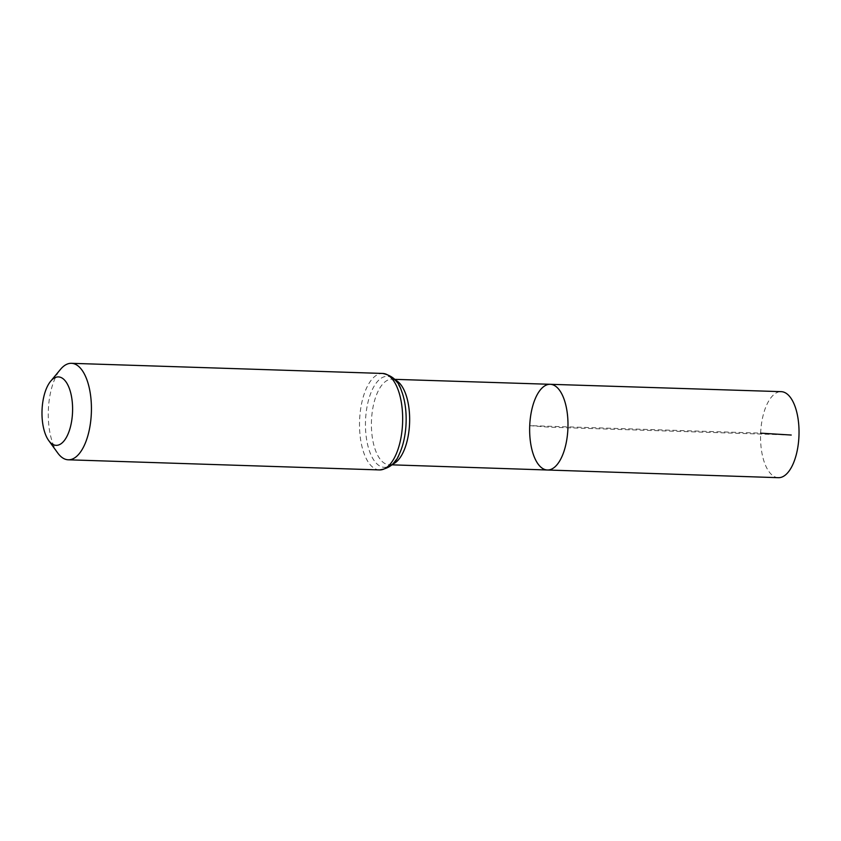 <?xml version="1.0" encoding="UTF-8"?>
<svg xmlns="http://www.w3.org/2000/svg" width="841" height="841" viewBox="0 0 841 841"><rect width="100%" height="100%" fill="white"/><g stroke="black" fill="none" stroke-linecap="round" stroke-linejoin="round"><path stroke-width="0.63" stroke-dasharray="4.21 3.15" d="M547.407 470.003A42.88 19.133 91.9 0 1 529.725 425.63A42.88 19.133 91.9 0 1 550.203 384.295M57.756 453.026A48.263 21.54 91.9 0 1 48.358 409.851A48.263 21.54 91.9 0 1 60.478 369.388M778.388 477.688A43.038 19.206 91.9 0 1 760.632 433.147A43.038 19.206 91.9 0 1 781.184 391.654M791.223 435.039L548.816 427.154L529.725 425.63L760.632 433.147L791.223 435.039M392.484 464.19A42.765 19.08 91.9 0 1 389.131 464.737A42.765 19.08 91.9 0 1 371.491 420.479A42.765 19.08 91.9 0 1 391.917 379.249A42.765 19.08 91.9 0 1 395.228 380.016M379.512 469.93A48.263 21.54 91.9 0 1 359.601 419.974A48.263 21.54 91.9 0 1 382.655 373.446M391.822 464.831L389.131 464.737C390.981 463.359 391.359 467.775 399.254 454.172A45.519 20.31 91.9 0 1 376.568 463.517A45.519 20.31 91.9 0 1 365.541 420.227A45.519 20.31 91.9 0 1 379.701 379.312A45.519 20.31 91.9 0 1 401.336 390.455C394.334 376.369 393.672 380.752 391.917 379.249L394.608 379.344"/><path stroke-width="1.26" d="M550.203 384.295A42.88 19.133 91.9 0 1 567.938 427.775A42.88 19.133 91.9 0 1 547.407 470.003A42.88 19.133 91.9 0 1 529.725 425.63A42.88 19.133 91.9 0 1 550.203 384.295A42.88 19.133 91.9 0 1 567.938 427.775A42.88 19.133 91.9 0 1 547.407 470.003L778.388 477.688A43.038 19.206 91.9 0 0 798.95 436.195A43.038 19.206 91.9 0 0 781.184 391.654L394.608 379.344M42.05 409.935A34.229 15.275 91.9 0 1 50.639 381.246A34.229 15.275 91.9 0 1 72.557 411.648A34.229 15.275 91.9 0 1 48.715 440.558A34.229 15.275 91.9 0 1 42.05 409.935M50.639 381.246L60.478 369.388A48.263 21.54 91.9 0 1 71.411 363.312A48.263 21.54 91.9 0 1 91.375 412.258A48.263 21.54 91.9 0 1 68.279 459.796A48.263 21.54 91.9 0 1 57.756 453.026L48.715 440.558M760.632 433.147L791.223 435.039M395.228 380.016A42.765 19.08 91.9 0 1 409.599 422.613A42.765 19.08 91.9 0 1 392.484 464.19M382.655 373.446A48.263 21.54 91.9 0 1 402.608 422.392A48.263 21.54 91.9 0 1 379.512 469.93C389.33 468.521 395.911 463.275 399.254 454.172A45.519 20.31 91.9 0 0 401.336 390.455C398.581 381.162 392.358 375.496 382.655 373.446L71.411 363.312M391.822 464.831L547.407 470.003M68.279 459.796L379.512 469.93"/></g></svg>

